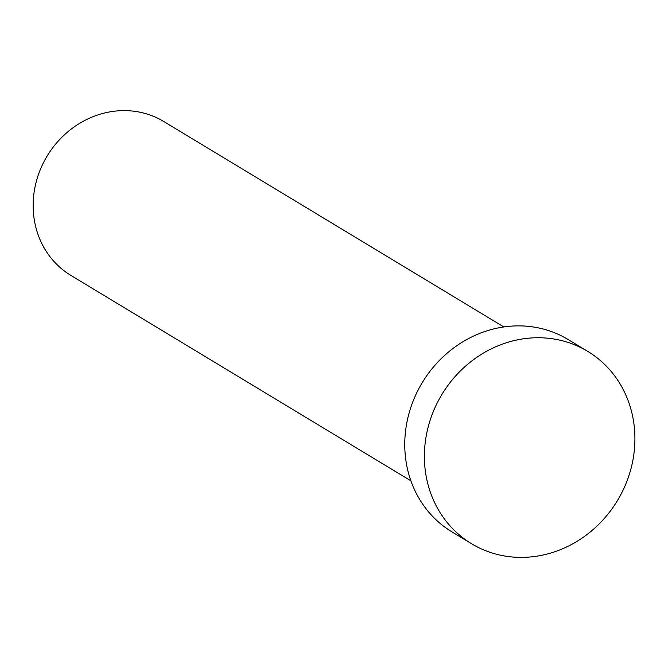 <?xml version="1.0" encoding="UTF-8"?>
<svg xmlns="http://www.w3.org/2000/svg" width="668" height="668" viewBox="0 0 668 668"><rect width="100%" height="100%" fill="white"/><g stroke="black" fill="none" stroke-linecap="round" stroke-linejoin="round"><path stroke-width="1" d="M410.878 480.81L70.883 275.408A89.879 82.047 -58.9 0 1 35.27 185.838A89.879 82.047 -58.9 0 1 163.835 121.551L503.831 326.953M471.558 543.727L451.927 531.862A112.349 102.555 -58.9 0 1 407.413 419.896A112.349 102.555 -58.9 0 1 568.117 339.536L587.748 351.401A112.349 102.555 -58.9 0 1 632.262 463.367A112.349 102.555 -58.9 0 1 471.558 543.727A112.349 102.555 -58.9 0 1 427.044 431.753A112.349 102.555 -58.9 0 1 587.748 351.401"/></g></svg>
